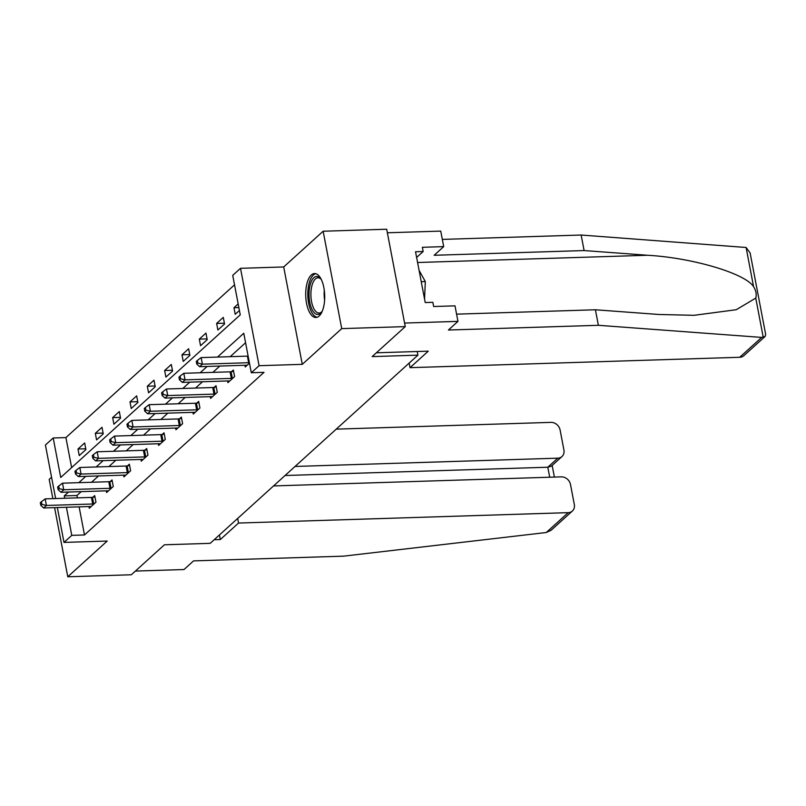 <?xml version="1.0" encoding="UTF-8"?>
<svg xmlns="http://www.w3.org/2000/svg" width="806" height="806" viewBox="0 0 806 806"><rect width="100%" height="100%" fill="white"/><g stroke="black" fill="none" stroke-linecap="round" stroke-linejoin="round"><path stroke-width="1.21" d="M311.297 274.987A21.984 9.491 -91.8 0 0 305.998 299.661A21.984 9.491 -91.8 0 0 315.902 317.493A21.984 9.491 -91.8 0 0 319.126 316.053A21.984 9.491 -91.8 0 0 324.425 291.379A21.984 9.491 -91.8 0 0 314.521 273.546A21.984 9.491 -91.8 0 0 311.297 274.987M55.634 498.551L45.418 445.023L53.196 437.98L60.732 477.464L240.248 314.844L232.722 275.36L240.5 268.317L259.079 365.702L251.301 372.745L243.765 333.261L217.479 357.078M283.702 266.957L302.28 364.342L341.724 328.616L405.267 326.611L386.689 229.226L323.146 231.231L283.702 266.957L240.5 268.317M51.564 477.243L49.196 479.389L52.864 498.632M234.526 284.83L65.911 437.577L53.196 437.98M341.724 328.616L323.146 231.231M54.586 507.629L67.775 576.774L107.208 541.048L63.996 542.408L57.347 507.538M405.267 326.611L372.16 356.605L417.911 355.154L210.175 543.345L164.424 544.785L131.318 574.769L67.775 576.774M417.911 355.154L417.216 351.507M65.911 437.577L71.633 467.591M79.25 455.591L85.91 449.557L84.66 442.978L77.991 449.013L79.25 455.591M96.579 439.895L103.239 433.86L101.989 427.281L95.32 433.316L96.579 439.895M113.908 424.198L120.568 418.163L119.318 411.584L112.649 417.619L113.908 424.198M131.237 408.501L137.897 402.466L136.647 395.877L129.978 401.922L131.237 408.501M148.566 392.804L155.236 386.759L153.976 380.18L147.307 386.225L148.566 392.804M165.895 377.097L172.565 371.062L171.305 364.483L164.636 370.518L165.895 377.097M183.224 361.4L189.894 355.365L188.634 348.786L181.975 354.821L183.224 361.4M200.553 345.703L207.223 339.669L205.963 333.09L199.304 339.125L200.553 345.703M217.882 330.007L224.552 323.972L223.292 317.393L216.633 323.428L217.882 330.007M238.163 303.912L233.962 307.731L235.221 314.31L239.422 310.491M79.119 506.853L84.489 534.962L264.005 372.342L251.301 372.745M245.578 342.741L230.194 356.675M219.837 366.045L212.855 372.372M202.508 381.752L195.526 388.069M185.179 397.449L178.197 403.766M167.85 413.146L160.868 419.473M150.521 428.842L143.539 435.169M133.191 444.539L126.21 450.866M115.863 460.236L108.881 466.563M98.534 475.943L91.552 482.26M81.204 491.64L76.953 495.489L77.406 497.866M88.962 506.541L89.285 508.233L95.954 502.198L94.695 495.619L92.902 497.242M106.291 490.844L106.614 492.537L113.283 486.502L112.024 479.923L110.231 481.545M123.62 475.147L123.943 476.84L130.612 470.805L129.353 464.216L127.56 465.848M140.959 459.45L141.282 461.143L147.941 455.098L146.692 448.519L144.889 450.151M158.288 443.753L158.611 445.436L165.27 439.401L164.021 432.822L162.218 434.454M175.617 428.057L175.94 429.739L182.599 423.704L181.35 417.125L179.547 418.757M192.946 412.35L193.269 414.042L199.928 408.007L198.679 401.428L196.876 403.05M210.275 396.653L210.598 398.345L217.267 392.31L216.008 385.731L214.205 387.354M227.604 380.956L227.927 382.649L234.596 376.604L233.337 370.025L231.544 371.657M244.933 365.259L245.256 366.952L249.467 363.133M302.28 364.342L259.079 365.702M84.489 534.962L71.774 535.365L63.996 542.408M68.49 492.043L64.248 495.881L64.702 498.259M66.414 507.256L71.774 535.365M207.132 366.448L200.15 372.775M189.803 382.145L182.821 388.472M172.474 397.842L165.492 404.169M155.145 413.549L148.163 419.866M137.816 429.245L130.834 435.572M120.477 444.942L113.495 451.269M103.148 460.639L96.166 466.966M85.819 476.336L78.837 482.663M76.953 495.489L64.248 495.881M85.758 448.771L77.991 449.013M103.087 433.074L95.32 433.316M120.416 417.377L112.649 417.619M137.755 401.67L129.978 401.922M155.084 385.973L147.307 386.225M172.413 370.276L164.636 370.518M189.742 354.58L181.975 354.821M207.071 338.883L199.304 339.125M224.4 323.186L216.633 323.428M238.868 307.57L233.962 307.731M92.69 504.002L91.431 497.423L45.176 498.874L46.426 505.463L92.69 504.002A2.821 0.877 169.2 0 0 93.718 503.901L94.151 503.831M41.912 504.344L41.408 501.715L40.3 502.712L40.804 505.352L41.912 504.344L46.426 505.463L43.645 507.971L89.909 506.521A2.821 0.877 169.2 0 1 90.776 506.561L91.088 506.611M91.431 497.423A2.821 0.877 169.2 0 0 92.458 497.322L94.947 496.919M45.176 498.874L41.408 501.715M40.804 505.352L43.645 507.971M322.279 311.156A19.032 8.211 88.2 0 1 321.695 312.033A19.032 8.211 88.2 0 1 311.277 307.721A19.032 8.211 88.2 0 1 310.562 283.47A19.032 8.211 88.2 0 1 320.647 278.634A19.032 8.211 88.2 0 1 321.282 279.46M321.161 279.289A17.621 7.607 -91.8 0 0 317.967 277.808A17.621 7.607 -91.8 0 0 312.325 284.317A17.621 7.607 -91.8 0 0 311.872 303.096A17.621 7.607 -91.8 0 0 319.075 313.03A17.621 7.607 -91.8 0 0 322.168 311.348M315.831 273.708A21.843 9.43 -91.8 0 0 309.575 281.687A21.843 9.43 -91.8 0 0 308.829 304.205A21.843 9.43 -91.8 0 0 317.201 317.252M424.56 299.076L425.316 281.566L419.09 270.383M421.246 281.687L425.316 281.566M214.144 539.738L220.31 539.546L238.536 523.044L568.2 512.656A8.453 7.163 47.8 0 0 572.371 511.024A8.453 7.163 47.8 0 0 574.315 504.516L570.497 484.517A8.453 7.163 47.8 0 0 561.369 476.86L273.556 485.927M238.536 523.044L237.659 518.449M572.371 511.024L551.163 530.227L546.267 532.514L343.527 556.16L193.571 560.885L184.01 569.54L135.408 571.071M561.973 456.539L551.344 466.17L547.808 467.228L557.802 458.171A8.453 7.163 47.8 0 0 561.973 456.539A8.453 7.163 47.8 0 0 563.918 450.03L560.11 430.031A8.453 7.163 47.8 0 0 550.972 422.374L336.243 429.145M557.802 458.171L295.056 466.452M220.31 539.546L219.434 534.952M549.712 477.223L547.808 467.228L285.052 475.51M765.096 336.445L743.888 355.648A8.453 7.163 -132.2 0 1 739.717 357.28L761.65 337.412L765.096 336.445L765.7 334.621L750.124 252.973L746.104 247.482L581.146 235.03L584.108 250.555L434.152 255.28L443.703 246.626L422.354 247.301L423.16 251.512L415.533 251.754L425.225 302.552L432.842 302.31L433.648 306.522L454.997 305.847L457.959 321.372L404.582 323.055L387.364 232.783L440.741 231.1L443.703 246.626M456.589 314.149L595.412 309.776L658.845 314.481L694.117 315.307L736.251 309.716L755.756 298.119C756.774 294.522 756.048 290.704 753.57 286.664C745.207 273.405 692.455 257.779 647.55 255.26L584.108 250.555M595.412 309.776L598.374 325.302L448.408 330.027L457.959 321.372M761.65 337.412L598.374 325.302M581.146 235.03L442.323 239.402M409.176 363.073L410.053 367.667L739.717 357.28M376.362 352.796L428.278 351.164L410.053 367.667M416.611 257.436L423.16 251.512M110.019 488.305L108.76 481.726L62.505 483.177L63.755 489.756L110.019 488.305A2.821 0.877 169.2 0 0 111.047 488.194L111.48 488.124M59.241 488.648L58.737 486.008L57.629 487.015L58.133 489.655L59.241 488.648L63.755 489.756L60.984 492.275L107.238 490.814A2.821 0.877 169.2 0 1 108.105 490.864L108.417 490.904M108.76 481.726A2.821 0.877 169.2 0 0 109.787 481.615L112.276 481.212M62.505 483.177L58.737 486.008M58.133 489.655L60.984 492.275M127.348 472.598L126.089 466.019L79.834 467.48L81.084 474.059L127.348 472.598A2.821 0.877 169.2 0 0 128.376 472.497L128.819 472.427M76.57 472.941L76.066 470.311L74.958 471.319L75.462 473.948L76.57 472.941L81.084 474.059L78.313 476.578L124.567 475.117A2.821 0.877 169.2 0 1 125.434 475.157L125.746 475.208M126.089 466.019A2.821 0.877 169.2 0 0 127.116 465.918L129.605 465.515M79.834 467.48L76.066 470.311M75.462 473.948L78.313 476.578M144.677 456.901L143.418 450.322L97.163 451.783L98.413 458.362L144.677 456.901A2.821 0.877 169.2 0 0 145.705 456.8L146.148 456.73M93.899 457.244L93.405 454.614L92.287 455.622L92.791 458.251L93.899 457.244L98.413 458.362L95.642 460.881L141.896 459.42A2.821 0.877 169.2 0 1 142.773 459.46L143.075 459.511M143.418 450.322A2.821 0.877 169.2 0 0 144.455 450.222L146.934 449.819M97.163 451.783L93.405 454.614M92.791 458.251L95.642 460.881M162.006 441.204L160.757 434.625L114.492 436.086L115.752 442.665L162.006 441.204A2.821 0.877 169.2 0 0 163.034 441.104L163.477 441.033M111.238 441.547L110.734 438.917L109.616 439.925L110.12 442.554L111.238 441.547L115.752 442.665L112.971 445.184L159.225 443.723A2.821 0.877 169.2 0 1 160.102 443.763L160.404 443.814M160.757 434.625A2.821 0.877 169.2 0 0 161.784 434.525L164.263 434.122M114.492 436.086L110.734 438.917M110.12 442.554L112.971 445.184M179.335 425.508L178.086 418.929L131.821 420.389L133.081 426.968L179.335 425.508A2.821 0.877 169.2 0 0 180.363 425.407L180.806 425.336M128.567 425.85L128.063 423.221L126.955 424.228L127.449 426.858L128.567 425.85L133.081 426.968L130.3 429.477L176.564 428.026A2.821 0.877 169.2 0 1 177.431 428.067L177.733 428.117M178.086 418.929A2.821 0.877 169.2 0 0 179.113 418.828L181.592 418.425M131.821 420.389L128.063 423.221M127.449 426.858L130.3 429.477M196.664 409.811L195.415 403.232L149.15 404.683L150.41 411.262L196.664 409.811A2.821 0.877 169.2 0 0 197.692 409.71L198.135 409.639M145.896 410.153L145.392 407.524L144.284 408.521L144.778 411.161L145.896 410.153L150.41 411.262L147.629 413.78L193.893 412.319A2.821 0.877 169.2 0 1 194.76 412.37L195.062 412.41M195.415 403.232A2.821 0.877 169.2 0 0 196.442 403.121L198.921 402.718M149.15 404.683L145.392 407.524M144.778 411.161L147.629 413.78M213.993 394.114L212.744 387.525L166.479 388.986L167.739 395.565L213.993 394.114A2.821 0.877 169.2 0 0 215.031 394.003L215.464 393.933M163.225 394.456L162.721 391.817L161.613 392.824L162.117 395.454L163.225 394.456L167.739 395.565L164.958 398.083L211.222 396.623A2.821 0.877 169.2 0 1 212.089 396.673L212.391 396.713M212.744 387.525A2.821 0.877 169.2 0 0 213.771 387.424L216.26 387.021M166.479 388.986L162.721 391.817M162.117 395.454L164.958 398.083M231.332 378.407L230.073 371.828L183.808 373.289L185.068 379.868L231.332 378.407A2.821 0.877 169.2 0 0 232.36 378.306L232.793 378.236M180.554 378.749L180.05 376.12L178.942 377.127L179.446 379.757L180.554 378.749L185.068 379.868L182.287 382.387L228.551 380.926A2.821 0.877 169.2 0 1 229.418 380.966L229.73 381.016M230.073 371.828A2.821 0.877 169.2 0 0 231.1 371.727L233.589 371.324M183.808 373.289L180.05 376.12M179.446 379.757L182.287 382.387M248.661 362.71L247.402 356.131L201.147 357.592L202.397 364.171L248.661 362.71A2.821 0.877 169.2 0 0 249.376 362.66M197.883 363.053L197.379 360.423L196.271 361.431L196.775 364.06L197.883 363.053L202.397 364.171L199.616 366.69L245.88 365.229A2.821 0.877 169.2 0 1 246.747 365.269L247.059 365.32M247.402 356.131A2.821 0.877 169.2 0 0 248.117 356.071M201.147 357.592L197.379 360.423M196.775 364.06L199.616 366.69M93.718 503.901L92.458 497.322M324.617 300.114A17.621 7.607 88.2 0 1 324.304 290.341M546.267 532.514L568.2 512.656M763.232 337.301L755.756 298.119M753.57 286.664L746.104 247.482M417.579 262.504L647.55 255.26M111.047 488.194L109.787 481.615M128.376 472.497L127.116 465.918M145.705 456.8L144.455 450.222M163.034 441.104L161.784 434.525M180.363 425.407L179.113 418.828M197.692 409.71L196.442 403.121M215.031 394.003L213.771 387.424M232.36 378.306L231.1 371.727M552.16 465.425L554.387 477.081"/></g></svg>
